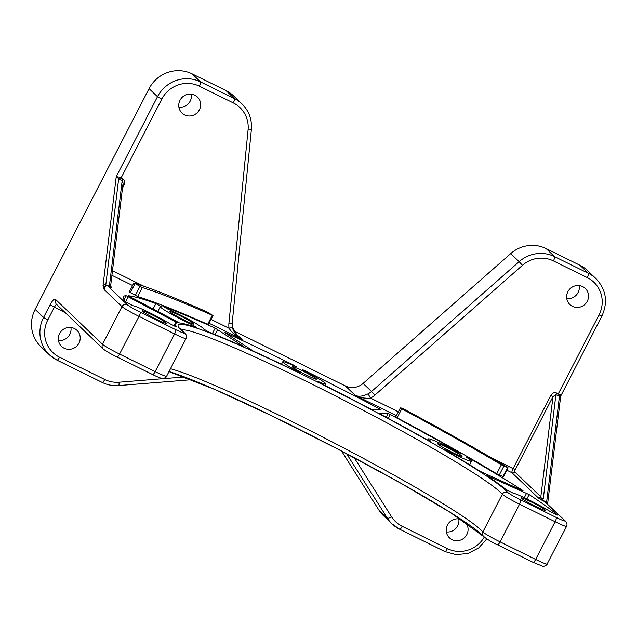 <?xml version="1.0" encoding="UTF-8"?>
<svg xmlns="http://www.w3.org/2000/svg" width="637" height="637" viewBox="0 0 637 637"><rect width="100%" height="100%" fill="white"/><g stroke="black" fill="none" stroke-linecap="round" stroke-linejoin="round"><path stroke-width="0.96" d="M545.208 509.974A13.672 0.995 -152.7 0 1 545.455 510.372A13.672 0.995 -152.7 0 1 534.324 505.738A13.672 0.995 -152.7 0 1 521.408 498.23A13.672 0.995 -152.7 0 1 521.162 497.831A13.672 0.995 -152.7 0 1 532.293 502.466A13.672 0.995 -152.7 0 1 545.208 509.974M193.783 323.66A13.672 0.995 -152.7 0 1 194.03 324.058A13.672 0.995 -152.7 0 1 182.899 319.424A13.672 0.995 -152.7 0 1 169.983 311.915A13.672 0.995 -152.7 0 1 169.737 311.517A13.672 0.995 -152.7 0 1 180.868 316.151A13.672 0.995 -152.7 0 1 193.783 323.66M316.263 378.776A13.672 0.995 -152.7 0 1 316.509 379.174A13.672 0.995 -152.7 0 1 305.378 374.54A13.672 0.995 -152.7 0 1 292.455 367.031A13.672 0.995 -152.7 0 1 292.216 366.633A13.672 0.995 -152.7 0 1 303.339 371.267A13.672 0.995 -152.7 0 1 316.263 378.776M461.825 455.949A13.672 0.995 -152.7 0 1 462.072 456.347A13.672 0.995 -152.7 0 1 450.94 451.713A13.672 0.995 -152.7 0 1 438.025 444.204A13.672 0.995 -152.7 0 1 437.778 443.806A13.672 0.995 -152.7 0 1 448.91 448.44A13.672 0.995 -152.7 0 1 461.825 455.949M166.138 322.887A13.672 0.995 -152.7 0 1 166.384 323.285A13.672 0.995 -152.7 0 1 155.253 318.651A13.672 0.995 -152.7 0 1 142.338 311.143A13.672 0.995 -152.7 0 1 142.091 310.745A13.672 0.995 -152.7 0 1 153.222 315.379A13.672 0.995 -152.7 0 1 166.138 322.887M225.984 90.565L234.416 98.624A32.399 31.372 133.7 0 1 241.972 103.911A32.399 31.372 133.7 0 0 241.972 103.911L233.54 95.853A32.399 31.372 133.7 0 0 225.984 90.565L192.103 73.844A32.399 31.372 133.7 0 0 149.074 88.639L35.131 309.399A32.399 31.372 133.7 0 0 40.959 346.751L49.391 354.809A32.399 31.372 133.7 0 0 56.948 360.096A4.053 0.971 -63.7 0 0 57.011 360.136A4.053 0.971 -63.7 0 0 59.536 357.206L104.747 379.517A28.354 27.447 133.7 0 0 119.055 382.224L184.435 376.969M559.509 394.215A2.022 1.067 -78.2 0 0 559.461 396.214L560.544 395.927C561.332 395.219 560.982 394.645 559.509 394.215L558.283 393.849L599.019 314.941L601.877 316.095C608.168 302.113 606.201 289.628 595.977 278.624L587.545 270.574A32.399 31.372 133.7 0 0 579.989 265.287L546.108 248.565A32.399 31.372 133.7 0 0 510.699 253.598L363.09 383.442A16.204 15.686 -46.3 0 1 345.389 385.958L233.588 330.778M341.559 451.052L378.935 510.141A32.399 31.372 133.7 0 0 383.633 515.874L392.066 523.933A32.399 31.372 133.7 0 0 399.622 529.22A4.053 0.971 -63.7 0 0 399.686 529.259A4.053 0.971 -63.7 0 0 402.21 526.329L447.421 548.64A28.354 27.447 133.7 0 0 484.247 537.198M458.791 518.9A11.14 10.781 -46.3 0 1 446.338 531.935M191.331 94.149A11.14 10.781 -46.3 0 1 178.878 107.175M70.906 327.466A11.14 10.781 -46.3 0 1 58.453 340.5M579.216 285.583A11.14 10.781 -46.3 0 1 566.763 298.61M465.321 522.236A11.14 10.781 -46.3 0 1 452.055 539.666A11.14 10.781 -46.3 0 1 447.986 524.092A11.14 10.781 -46.3 0 1 461.22 519.489M194.787 95.168A11.14 10.781 -46.3 0 1 198.529 111.22A11.14 10.781 -46.3 0 1 181.999 113.091A11.14 10.781 -46.3 0 1 194.787 95.168M74.354 328.493A11.14 10.781 -46.3 0 1 78.104 344.545A11.14 10.781 -46.3 0 1 61.566 346.417A11.14 10.781 -46.3 0 1 74.354 328.493M582.672 286.602A11.14 10.781 -46.3 0 1 586.414 302.663A11.14 10.781 -46.3 0 1 569.876 304.526A11.14 10.781 -46.3 0 1 582.672 286.602M546.865 503.373L544.842 501.327A2.022 0.486 -63.7 0 0 544.898 501.741L565.545 521.217A4.053 3.918 133.7 0 0 565.545 521.217A4.053 3.918 133.7 0 0 564.597 520.556A12.151 0.884 -152.7 0 1 556.22 517.443L520.636 499.878A12.151 0.884 -152.7 0 1 507.737 492.433A186.315 13.56 27.3 0 0 310.044 378.33A186.315 13.56 27.3 0 0 183.934 332.625A12.151 0.884 -152.7 0 1 175.708 329.647L140.124 312.082A12.151 0.884 -152.7 0 1 127.344 304.757A4.053 3.918 133.7 0 0 121.97 306.604L104.173 289.604L105.774 285.065L118.681 178.671L116.237 176.648L119.907 177.253L121.038 178.049L161.766 99.141L157.506 96.697L116.237 176.648L103.027 285.575A2.022 1.624 6.9 0 1 105.774 285.065L107.589 285.519A2.022 0.486 116.3 0 0 107.645 285.941C105.511 285.201 104.349 286.427 104.173 289.604L103.027 285.575M232.282 326.821L237.625 336.256L242.068 339.537C236.311 336.583 231.979 332.832 229.081 328.286A20.249 19.604 -46.3 0 1 228.93 323.142L248.072 129.908A28.354 27.447 133.7 0 0 233.293 102.915L199.413 86.194A28.354 27.447 133.7 0 0 161.766 99.141M237.609 336.24L237.625 336.256C233.222 331.797 232.33 327.673 232.346 326.94A4.053 0.82 170.8 0 1 232.346 326.94A4.053 0.82 170.8 0 1 229.081 328.286L211.03 319.376M546.108 248.565L554.54 256.623A4.053 0.971 116.3 0 1 553.426 260.907A28.354 27.447 133.7 0 0 522.436 265.318L374.835 395.155A20.249 19.604 -46.3 0 1 370.511 398.085L368.067 393.841C362.986 396.333 358.727 396.859 355.287 395.418L396.365 415.69M398.364 411.828L370.511 398.085C365.28 398.619 360.2 397.727 355.287 395.418L345.389 385.958M378.935 510.141L387.368 518.192L347.882 455.766A4.053 0.987 -32.3 0 0 349.864 455.423M601.877 316.095L560.695 396.118L547.597 504.074A2.022 1.624 -173.1 0 0 546.554 502.609L559.461 396.214L555.902 394.709A2.022 0.486 116.3 0 1 556.523 392.981C554.254 392.169 552.367 392.973 550.854 395.386L552.988 396.604L555.902 394.709L543.289 498.699A2.022 1.624 -173.1 0 0 541.434 498.564L540.829 496.804A2.022 1.959 -46.3 0 1 538.146 497.728L539.635 498.859A2.022 1.688 123.6 0 0 541.434 498.564L541.37 499.997L542.517 500.172A2.022 1.664 -123.9 0 0 541.625 499.687A2.022 1.545 -57.8 0 1 540.789 499.615L544.898 501.741L564.597 520.556M110.997 286.817A2.022 1.959 133.7 0 0 111.005 286.825L110.679 285.527L123.1 183.106L122.177 180.645L109.564 284.635L109.914 286.674L111.172 287.677L107.645 285.941L127.344 304.757M109.564 284.635A2.022 1.624 6.9 0 1 110.583 285.925A2.022 2.007 -99.4 0 0 111.666 287.637L111.348 287.669A2.022 1.975 99.1 0 1 110.599 286.961L111.348 287.669M110.679 285.527L110.599 286.961A2.022 1.202 -25.7 0 0 109.914 286.674L107.589 285.519M122.798 178.917A2.022 0.486 -63.7 0 0 122.177 180.645L120.417 179.777A2.022 0.486 116.3 0 1 121.038 178.049L122.798 178.917C124.812 180.223 125.274 182.182 124.183 184.802L122.965 184.26M111.013 286.833A2.022 1.959 133.7 0 0 111.467 287.144L111.666 287.637M119.907 177.253L118.681 178.671L120.417 179.777M540.789 499.615L539.635 498.859M512.674 492.927A24.302 1.768 -152.7 0 1 530 500.435A24.302 1.768 -152.7 0 1 551.037 512.052L557.479 515.086A248.08 18.059 27.3 0 0 529.132 494.583L485.896 475.106A189.348 13.783 -152.7 0 1 505.77 489.383L512.674 492.927M522.555 490.609L523.009 490.609A248.08 18.059 27.3 0 0 470.002 458.624L465.981 456.976A24.302 1.768 -152.7 0 1 471.515 461.22A24.302 1.768 -152.7 0 1 448.329 451.243L444.467 449.579L445.884 450.582A189.348 13.783 -152.7 0 1 479.876 471.213L522.555 490.609M430.795 441.194A24.302 1.768 -152.7 0 1 428.327 438.933A24.302 1.768 -152.7 0 1 456.793 451.713L460.822 453.52L459.365 452.525A248.08 18.059 27.3 0 0 390.266 414.544L388.124 413.572L379.047 413.317L380.424 414.217A189.348 13.783 -152.7 0 1 425.85 439.108L430.66 441.457M371.968 409.567L381.045 409.822L379.564 408.874A248.08 18.059 27.3 0 0 305.107 370.742L302.583 369.715L305.481 371.498A24.302 1.768 -152.7 0 1 325.953 384.047A24.302 1.768 -152.7 0 1 318.468 381.643L317.226 381.245L321.303 383.681A189.348 13.783 -152.7 0 1 369.922 408.651L371.968 409.567M297.941 371.514A24.302 1.768 -152.7 0 1 282.764 361.76A24.302 1.768 -152.7 0 1 294.724 366.187L296.42 366.808L292.654 364.595A248.08 18.059 27.3 0 0 224.168 332.172L253.486 351.186A189.348 13.783 -152.7 0 1 297.853 372.104L300.473 373.139L297.941 371.514L297.678 372.016M244.648 347.205L215.163 328.127A248.08 18.059 27.3 0 0 162.857 306.182L167.42 308.897A24.302 1.768 -152.7 0 1 191.036 320.682A24.302 1.768 -152.7 0 1 203.474 328.931A24.302 1.768 -152.7 0 1 203.434 328.987L209.892 332.522A189.348 13.783 -152.7 0 1 244.648 347.205M179.435 322.927A189.348 13.783 -152.7 0 1 196.753 327.625L191.936 324.703A24.302 1.768 -152.7 0 1 160.285 306.644A24.302 1.768 -152.7 0 1 161.392 306.652L155.882 303.586A248.08 18.059 27.3 0 0 128.125 295.719L179.435 322.927M170.605 324.106L176.903 327.076A189.348 13.783 -152.7 0 1 175.517 323.715A189.348 13.783 -152.7 0 1 177.436 322.871L126.094 295.664A248.08 18.059 27.3 0 0 123.323 296.778A248.08 18.059 27.3 0 0 125.967 302.113L133.053 305.76A24.302 1.768 -152.7 0 1 148.755 312.281A24.302 1.768 -152.7 0 1 170.605 324.106M395.792 416.893L397.114 417.776A253.144 18.425 -152.7 0 1 496.709 473.761L503.437 476.731L508.071 467.757L507.49 467.335A263.264 19.166 27.3 0 0 403.842 409.065L401.66 408.07L400.37 407.927L401.748 408.803A253.144 18.425 -152.7 0 1 501.343 464.787L508.071 467.757M129.407 291.993L137.664 296.555A253.144 18.425 -152.7 0 1 207.67 324.273L208.379 324.512L213.013 315.538L206.89 311.867A263.264 19.166 27.3 0 0 134.033 283.019L142.298 287.582A253.144 18.425 -152.7 0 1 212.304 315.299L213.013 315.538M544.842 501.327L542.517 500.172L543.289 498.699M565.6 521.273A4.053 3.918 133.7 0 0 565.545 521.225C567.034 523.16 567.368 524.872 566.564 526.361A16.204 1.178 -152.7 0 1 555.098 521.727A4.053 0.971 -63.7 0 0 556.22 517.443M566.564 526.361L547.111 564.048A16.204 1.178 -152.7 0 1 535.645 559.421L555.098 521.727L519.513 504.17A4.053 0.971 -63.7 0 0 520.636 499.878M497.608 544.81L533.058 562.312A4.053 0.971 -63.7 0 0 533.121 562.352A4.053 0.971 -63.7 0 0 535.645 559.421L500.061 541.856L519.513 504.17A16.204 1.178 -152.7 0 1 502.322 494.248A4.053 3.973 -41 0 1 507.737 492.433M184.77 333.183A4.053 3.854 130.4 0 0 183.934 332.625M497.473 544.746A4.053 0.971 -63.7 0 0 497.537 544.786A4.053 0.971 -63.7 0 0 500.061 541.856A16.204 1.178 -152.7 0 1 482.87 531.935L502.322 494.248A182.262 13.266 27.3 0 0 340.747 398.627A182.262 13.266 27.3 0 0 181.195 329.823M180.175 328.493L184.706 333.127C186.291 334.242 186.745 336.049 186.052 338.565A16.204 1.178 -152.7 0 1 174.594 333.931A4.053 0.971 -63.7 0 0 175.708 329.647M186.052 338.565L166.599 376.252A16.204 1.178 -152.7 0 1 155.141 371.626L174.594 333.931L139.009 316.374A4.053 0.971 -63.7 0 0 140.124 312.082M117.097 357.015L152.554 374.516A4.053 0.971 -63.7 0 0 152.609 374.556A4.053 0.971 -63.7 0 0 155.141 371.626L119.549 354.061L139.009 316.374A16.204 1.178 -152.7 0 1 121.97 306.604L102.517 344.298A4.053 3.918 133.7 0 0 103.242 348.965L103.242 348.965A4.053 3.918 133.7 0 0 103.305 349.028M116.969 356.951A4.053 0.971 -63.7 0 0 117.025 356.991A4.053 0.971 -63.7 0 0 119.549 354.061A16.204 1.178 -152.7 0 1 102.517 344.298L55.22 299.111C54.105 298.689 52.385 300.616 50.044 304.892L65.388 312.807M483.451 536.458A4.053 3.973 -41 0 1 482.87 531.935A182.262 13.266 27.3 0 0 339.529 445.749A182.262 13.266 27.3 0 0 170.485 368.735M484.582 537.302A186.315 13.56 27.3 0 0 343.048 451.816A186.315 13.56 27.3 0 0 169.028 371.554M234.305 332.124L242.068 339.537L209.04 323.238M192.103 73.844L200.536 81.902A32.399 31.372 133.7 0 0 157.506 96.697L149.074 88.639M233.293 102.915A4.053 0.971 116.3 0 0 234.416 98.624L200.536 81.902A4.053 0.971 116.3 0 1 199.413 86.194M241.98 103.919C249.027 110.965 252.156 119.525 251.368 129.606A4.053 0.637 -174.3 0 1 251.368 129.606A4.053 0.637 -174.3 0 1 248.072 129.908M232.155 322.712A4.053 0.637 -174.3 0 1 232.226 322.848A4.053 0.637 -174.3 0 1 228.93 323.142M363.09 383.442L371.522 391.492A16.204 15.686 -46.3 0 1 368.067 393.841M510.699 253.598L519.131 261.656L371.522 391.492L374.835 395.155M579.989 265.287L588.421 273.337L554.54 256.623A32.399 31.372 133.7 0 0 519.131 261.656L522.436 265.318M595.977 278.624A32.399 31.372 133.7 0 0 588.421 273.337A4.053 0.971 116.3 0 1 587.298 277.628L553.426 260.907M599.019 314.941A28.354 27.447 133.7 0 0 587.298 277.628M56.892 304.446C56.335 304.231 55.475 305.195 54.304 307.337L47.823 319.893A28.354 27.447 133.7 0 0 59.536 357.206M166.599 376.252C166.456 377.176 165.254 377.924 162.984 378.497C161.464 378.569 158.008 377.255 152.609 374.556L117.025 356.991C112.128 354.514 106.642 351.735 103.242 348.965L55.945 303.785L55.22 299.111M57.083 360.16L102.159 382.407A4.053 0.971 -63.7 0 0 102.223 382.455A4.053 0.971 -63.7 0 0 104.747 379.517M35.131 309.399L43.563 317.457A32.399 31.372 133.7 0 0 49.391 354.809L57.011 360.136L102.223 382.455C107.382 384.963 112.86 386.006 118.641 385.56M50.044 304.892L43.563 317.457L47.823 319.893M191.514 379.708L118.641 385.568A4.053 0.685 -94.6 0 0 118.641 385.568A4.053 0.685 -94.6 0 0 119.055 382.224M347.882 455.766L346.568 453.687M354.188 457.716L391.484 516.687A28.354 27.447 133.7 0 0 402.21 526.329M391.484 516.687A4.053 0.987 -32.3 0 1 387.368 518.192A32.399 31.372 133.7 0 0 392.066 523.933L399.686 529.259L444.897 551.578A4.053 0.971 -63.7 0 0 447.421 548.64M399.757 529.283L444.833 551.531A4.053 0.971 -63.7 0 0 444.897 551.578L456.291 554.692L468.115 553.394L478.761 547.884L486.772 538.926M111.921 275.303L132.592 285.503M112.47 270.733L143.93 286.26M122.503 188.066L124.183 184.802M110.83 286.539L111.467 287.144M506.813 470.202L512.013 472.765L538.146 497.728M490.482 457.294L515.261 469.7L552.988 396.604L540.829 496.804L514.704 471.842A2.022 1.959 -46.3 0 1 512.013 472.765A4.053 0.971 -63.7 0 1 513.135 468.474L550.854 395.386M515.261 469.7A2.022 0.486 -63.7 0 0 514.704 471.842M557.67 395.577A2.022 0.486 116.3 0 1 558.283 393.849L556.523 392.981M529.132 494.583L526.895 498.914M526.608 493.237L524.315 497.68M470.002 458.624L469.628 459.357M448.329 451.243L448.026 451.832M390.266 414.544L388.267 418.421M388.124 413.572L386.197 417.307M305.107 370.742L304.884 371.18M379.564 408.874L379.103 409.766M292.654 364.595L292.383 365.112M217.703 329.464L215.059 334.576M215.163 328.127L212.384 333.501M191.936 324.703L191.355 325.825M155.882 303.586L153.039 309.096M175.995 321.948L173.941 325.929M128.204 296.611L125.585 301.691M126.094 295.664L124.024 299.677M397.114 417.776L401.748 408.803M496.709 473.761L501.343 464.787M499.249 475.051L503.883 466.077M502.951 476.587L507.578 467.614M130.338 292.694L134.972 283.72M135.307 295.433L139.941 286.459M137.664 296.555L142.298 287.582M207.67 324.273L212.304 315.299M547.111 564.048C547.438 564.724 544.078 566.787 542.756 566.261L533.121 562.352L497.537 544.786C492.027 542.254 487.313 539.443 483.379 536.37L450.24 512.411L401.294 483.483L337.363 448.854L271.282 415.595L214.788 389.462L168.996 371.618M251.368 129.606L232.226 322.848L232.346 326.94M471.515 461.22L469.668 464.811M428.327 438.933L427.722 440.103M325.953 384.047L325.149 385.608M282.764 361.76L281.49 364.229M160.285 306.644L157.737 311.589M175.517 323.715L174.283 326.096M395.744 416.901L400.37 407.927M129.255 291.977L133.881 283.003"/></g></svg>
